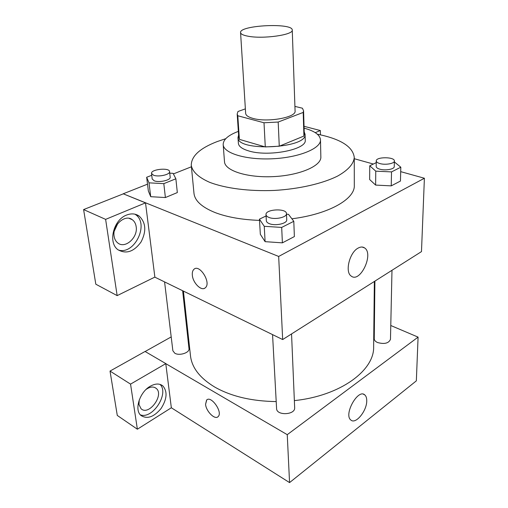 <?xml version="1.0" encoding="UTF-8"?>
<svg xmlns="http://www.w3.org/2000/svg" width="508" height="508" viewBox="0 0 508 508"><rect width="100%" height="100%" fill="white"/><g stroke="black" fill="none" stroke-linecap="round" stroke-linejoin="round"><path stroke-width="0.76" d="M248.094 36.22C243.256 35.319 240.748 34.099 240.57 32.575C239.192 25.184 292.9 22.555 292.252 30.048C293.681 34.855 263.157 39.23 248.094 36.22M292.252 30.048L295.078 110.992C296.494 117.424 267.405 122.682 252.94 118.396C248.291 117.107 245.866 115.443 245.656 113.405L240.57 32.575M303.574 110.769L304.279 134.283L303.917 136.055L279.267 146.215L278.187 122.041L303.2 112.427L303.574 110.769L302.412 108.21L294.919 106.394M245.37 108.864L237.979 111.5L237.179 114.014L237.795 115.767L264.008 122.765L278.187 122.041M237.795 115.767L239.389 139.363L265.284 146.933L264.008 122.765M239.389 139.363L238.766 137.49L237.179 114.014M279.267 146.215L265.284 146.933M238.608 135.09L237.992 137.547C236.791 151.994 307.658 148.526 305.06 134.271L304.209 131.877M305.06 134.271L305.232 140.049C307.238 149.625 267.653 157.315 248.114 150.736C241.922 148.787 238.677 146.31 238.385 143.32L237.992 137.547M303.917 136.055L303.2 112.427M238.354 131.382L237.877 131.559C228.067 135.338 223.171 139.694 223.183 144.615C223.45 153.187 246.113 160.122 272.644 158.769C299.174 157.524 321.056 148.412 320.491 139.859C319.996 134.868 314.535 130.969 304.095 128.162M223.183 144.615L224.498 161.722C224.803 170.669 247.269 177.952 273.514 176.613C299.771 175.381 321.412 165.945 320.846 157.01L320.491 139.859M225.749 138.684L217.246 141.554C199.885 148.234 191.23 156.178 191.281 165.379C192.424 171.736 198.514 177.368 209.544 182.277C225.234 188.335 249.136 191.465 274.193 190.436C299.225 189.014 322.713 183.572 337.737 176.003C348.234 170.047 353.746 163.849 354.267 157.41C352.889 146.634 340.582 138.9 317.354 134.207M354.267 157.41L354.305 185.414C355.098 198.977 329.025 214.128 291.89 218.796M259.512 220.389C242.005 219.748 227.286 217.17 215.348 212.661C201.892 207.264 194.767 200.8 193.973 193.256L191.281 165.379M191.414 166.783L173.393 173.92M147.511 184.169L123.209 193.796L278.67 256.451L424.396 178.244L400.698 171.647M373.361 164.033L354.267 158.718M151.752 175.292L146.66 177.273L148.349 190.938L150.711 196.691L165.392 197.542L177.33 192.57L175.87 178.797L173.095 173.33L169.748 173.158M376.244 162.636L369.748 165.779L369.646 179.521L375.622 185.077L391.236 185.871L400.456 181.045L400.812 167.208L394.36 161.931M266.084 215.944L259.442 219.164L260.331 234.309L265.106 241.662L282.391 242.849L294.373 236.576L293.795 221.304L288.487 214.319L286.493 214.198M154.794 277.133L282.67 339.554L421.481 251.606L424.396 178.244M315.252 132.651L320.351 130.543L320.44 134.842M320.351 130.543L304.038 126.308M358.057 248.126C360.572 246.729 362.75 246.659 364.592 247.923C374.117 253.924 360.121 283.458 351.187 276.06C344.735 272.11 349.504 252.495 358.057 248.126M282.67 339.554L278.67 256.451M193.897 269.348L193.904 269.342C192.621 270.574 192.1 272.529 192.341 275.215C192.094 272.536 192.615 270.574 193.897 269.348C199.466 263.557 211.525 282.791 205.378 287.719C201.682 291.636 192.881 283.115 192.335 275.215C192.869 282.518 200.59 290.747 204.654 288.233M145.517 202.87L105.62 219.373L117.157 295.618L154.87 277.095L145.517 202.87L123.209 193.796M126.517 215.087C131.261 213.233 135.465 213.557 139.122 216.059C145.948 222.599 146.577 231.254 141.021 242.03C133.915 251.733 126.263 254.324 118.066 249.809C107.779 242.932 113.316 219.875 126.517 215.087M118.345 250.012C134.601 255.334 149.689 223.59 135.344 214.465L134.931 214.186M136.176 226.727C138.106 237.471 125.133 249.149 117.805 242.976C115.824 241.433 114.598 239.198 114.129 236.277C112.039 225.444 125.146 213.735 132.334 219.735C134.455 221.323 135.738 223.653 136.176 226.727M117.761 223.59L114.313 231.019M117.157 295.618L95.815 284.207L83.604 209.575L105.62 219.373M123.222 193.878L83.604 209.575M276.206 401.58C251.682 401.231 231.197 396.399 214.751 387.071C199.904 378.098 191.814 367.646 190.475 355.721L183.42 291.109M374.358 281.464L373.634 346.761C374.542 370.332 340.417 395.897 294.361 400.602M272.555 334.613L276.587 408.572C276.504 415.912 295.446 414.998 294.659 407.702L291.548 333.934M182.639 290.728L188.989 348.647C189.827 352.711 179.343 356.114 174.771 353.212L172.866 350.755L164.579 281.908M391.986 270.294L390.474 339.325C388.715 343.351 384.372 344.411 377.463 342.5C375.368 341.516 374.294 340.277 374.25 338.798L374.904 281.121M145.129 351.511L171.202 336.918M186.754 328.219L187.433 327.838M165.779 363.645L130.55 384.118L137.37 429.216L171.342 407.772L165.779 363.645L287.249 434.67L418.084 337.121L390.779 325.507M374.479 318.573L373.952 318.345M130.55 384.118L110.026 371.075L117.284 415.436L137.37 429.216M110.026 371.075L145.066 351.473L165.767 363.576M146.139 389.395C150.133 386.645 153.486 386.309 156.197 388.379C164.573 394.868 148.742 416.319 141.04 408.711L138.982 404.533L139.211 400.037M140.316 414.82C152.616 419.697 169.551 393.211 160.007 384.385M150.209 386.27C155.327 383.413 159.556 383.305 162.897 385.953C167.64 391.643 167.011 399.199 160.998 408.61C153.835 417.1 147.155 419.392 140.957 415.474C134.017 409.95 139.656 392.068 150.209 386.27M171.342 407.772L289.56 482.6L416.344 380.854L418.084 337.121M366.738 400.647C367.055 410.699 355.638 424.783 350.837 420.002C343.414 414.591 358.115 388.341 364.782 394.919C366.084 396.043 366.732 397.955 366.738 400.647M289.56 482.6L287.249 434.67M206.743 399.967L205.575 404.292L206.566 400.133C210.871 394.957 223.088 412.147 218.186 416.56C215.119 420.313 206.019 411.385 205.569 404.292C206.013 410.991 214.312 419.659 217.754 416.922M259.442 219.164L264.249 226.301L281.686 227.425L293.795 221.304M286.468 213.633L286.728 219.793C287.318 223.482 275.507 226.2 269.481 223.717C267.5 222.949 266.452 221.971 266.344 220.783L266.008 214.624C265.265 209.08 286.671 208.045 286.468 213.633C287.058 217.272 275.203 219.964 269.157 217.519C267.164 216.757 266.116 215.792 266.008 214.624M260.331 234.309L265.106 241.662L264.249 226.301M265.106 241.662L282.391 242.849L281.686 227.425M282.391 242.849L294.373 236.576M369.748 165.779L375.774 171.158L391.522 171.901L400.812 167.208M394.379 160.992L394.259 166.573C394.519 169.196 385.305 170.866 379.793 169.17C377.457 168.478 376.257 167.576 376.199 166.484L376.263 160.909C375.901 156.674 394.856 156.737 394.379 160.992C394.646 163.576 385.401 165.233 379.87 163.563C377.527 162.877 376.32 161.995 376.263 160.909M369.646 179.521L375.622 185.077L375.774 171.158M375.622 185.077L391.236 185.871L391.522 171.901M391.236 185.871L400.456 181.045M146.66 177.273L149.015 182.848L163.811 183.642L175.87 178.797M169.577 171.596L170.186 177.14C170.961 180.149 159.156 182.88 154.203 180.797L152.197 179L151.53 173.444C150.635 169.253 169.526 167.329 169.577 171.596C170.345 174.568 158.502 177.273 153.537 175.216L151.53 173.444M148.349 190.938L150.711 196.691L149.015 182.848M150.711 196.691L165.392 197.542L163.811 183.642M165.392 197.542L177.33 192.57M364.592 247.923L362.128 247.034M139.122 216.059L135.344 214.465M129.134 218.357L132.334 219.735M154.743 387.483L156.197 388.379M162.897 385.953L160.782 384.651M364.782 394.919L363.379 394.208"/></g></svg>
